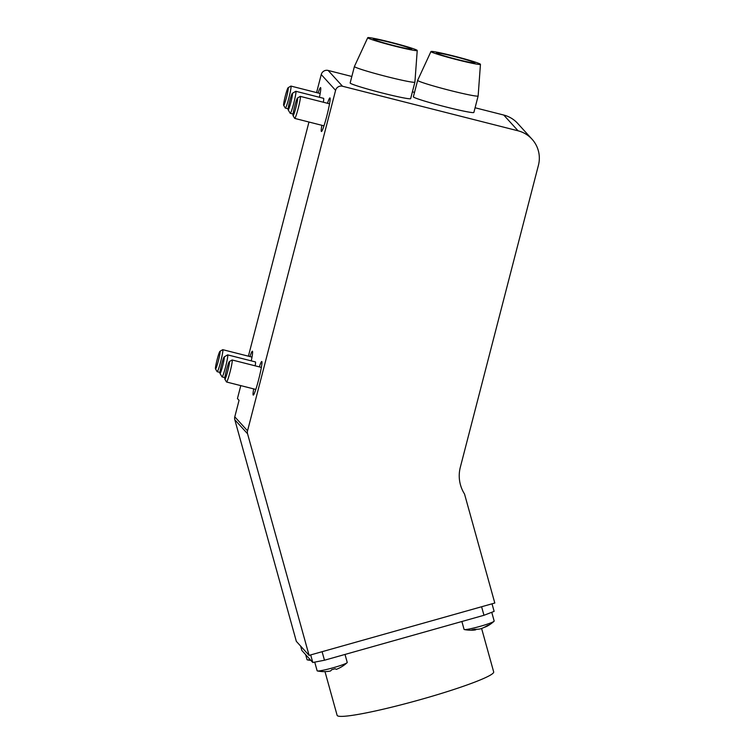 <?xml version="1.0" encoding="UTF-8"?>
<svg xmlns="http://www.w3.org/2000/svg" width="754" height="754" viewBox="0 0 754 754"><rect width="100%" height="100%" fill="white"/><g stroke="black" fill="none" stroke-linecap="round" stroke-linejoin="round"><path stroke-width="1.13" d="M253.702 388.894A17.323 1.423 -75.8 0 0 253.184 395.049A17.323 1.423 -75.8 0 0 253.25 395.096A17.323 1.423 -75.8 0 0 258.773 379.102A17.323 1.423 -75.8 0 0 261.845 361.552A17.323 1.423 -75.8 0 0 261.779 361.505A17.323 1.423 -75.8 0 0 259.319 366.878M319.432 97.275A17.323 1.423 -75.8 0 0 320.638 87.653A17.323 1.423 -75.8 0 0 320.573 87.605A17.323 1.423 -75.8 0 0 318.113 92.978M321.873 125.305A17.323 1.423 -75.8 0 0 321.355 131.45A17.323 1.423 -75.8 0 0 321.421 131.498A17.323 1.423 -75.8 0 0 326.944 115.513A17.323 1.423 -75.8 0 0 330.016 97.954A17.323 1.423 -75.8 0 0 329.95 97.916A17.323 1.423 -75.8 0 0 327.49 103.289M251.261 360.874A17.323 1.423 -75.8 0 0 252.467 351.251A17.323 1.423 -75.8 0 0 252.401 351.204A17.323 1.423 -75.8 0 0 249.942 356.576M255.163 365.822A11.357 0.933 -75.8 0 0 255.483 361.958A11.357 0.933 -75.8 0 0 255.436 361.929L227.67 354.88A11.357 0.933 104.2 0 1 226.775 361.882A11.357 0.933 104.2 0 1 223.542 373.833A11.357 0.933 104.2 0 1 222.081 376.906A11.357 0.933 104.2 0 1 222.015 376.849L219.989 373.418A8.52 0.697 -75.8 0 0 221.129 371.147A8.52 0.697 -75.8 0 0 223.627 361.873A8.52 0.697 -75.8 0 0 224.164 356.953A8.52 0.697 -75.8 0 0 223.127 359.243A8.52 0.697 -75.8 0 0 220.771 367.886A8.52 0.697 -75.8 0 0 219.989 373.418M323.334 102.233A11.357 0.933 -75.8 0 0 323.645 98.369A11.357 0.933 -75.8 0 0 323.607 98.34L295.841 91.291A11.357 0.933 104.2 0 1 295.888 91.319A11.357 0.933 104.2 0 1 293.872 102.827A11.357 0.933 104.2 0 1 290.252 113.307A11.357 0.933 104.2 0 1 290.205 113.279A11.357 0.933 104.2 0 1 290.186 113.251A11.357 0.933 104.2 0 1 290.167 113.223M309.083 655.367L494.803 603.03L464.521 493.983A34.081 33.921 -42.3 0 1 460.317 467.282L538.431 165.249A28.407 28.266 137.7 0 0 518.102 130.819L342.505 86.239A5.683 5.655 137.7 0 0 335.596 90.339L247.538 430.836A5.683 5.655 137.7 0 0 247.557 433.767L309.083 655.367L296.341 641.362L234.814 419.761A5.683 5.655 137.7 0 1 234.786 416.83L239.056 400.327L237.444 398.555L240.79 385.614M518.102 130.819L503.738 115.042L475.086 107.765M414.521 92.384L412.4 91.847M351.835 76.474L328.141 70.452L342.505 86.239M503.738 115.042A28.407 28.266 -42.3 0 1 517.649 123.383L532.004 139.17M248.405 356.18L308.961 122.025M316.576 92.591L321.242 74.552A5.683 5.655 -42.3 0 1 328.141 70.452M288.169 109.839A8.52 0.697 -75.8 0 0 290.865 102.224A8.52 0.697 -75.8 0 0 292.429 93.364A8.52 0.697 -75.8 0 0 292.335 93.355A8.52 0.697 -75.8 0 0 289.621 101.432A8.52 0.697 -75.8 0 0 288.151 109.82A8.52 0.697 -75.8 0 0 288.169 109.839M292.335 93.355L295.757 91.309A11.357 0.933 104.2 0 1 295.841 91.291M224.164 356.953L227.585 354.898A11.357 0.933 104.2 0 1 227.67 354.88M367.735 37.7L354.418 66.475A31.244 1.687 14.5 0 0 354.418 66.493L350.158 82.968A31.244 1.687 14.5 0 0 350.224 83.129A31.244 1.687 14.5 0 0 381.222 92.742A31.244 1.687 14.5 0 0 410.647 98.614L414.907 82.139A31.244 1.687 14.5 0 0 414.917 82.12L417.226 50.499A25.561 1.376 14.5 0 0 417.169 50.386A25.561 1.376 14.5 0 0 391.929 42.544A25.561 1.376 14.5 0 0 367.735 37.7A25.561 1.376 14.5 0 0 367.782 37.841A25.561 1.376 14.5 0 0 393.268 45.74A25.561 1.376 14.5 0 0 417.226 50.499M354.418 66.493A31.244 1.687 14.5 0 0 354.484 66.654A31.244 1.687 14.5 0 0 385.483 76.267A31.244 1.687 14.5 0 0 414.907 82.139M373.268 39.236A19.877 1.074 14.5 0 0 392.994 45.353A19.877 1.074 14.5 0 0 411.722 49.095A19.877 1.074 14.5 0 0 411.684 48.991A19.877 1.074 14.5 0 0 391.957 42.874A19.877 1.074 14.5 0 0 373.23 39.133A19.877 1.074 14.5 0 0 373.268 39.236M430.958 51.536L417.65 80.31A31.244 1.687 14.5 0 0 417.641 80.329L413.381 96.804A31.244 1.687 14.5 0 0 413.446 96.964A31.244 1.687 14.5 0 0 444.445 106.578A31.244 1.687 14.5 0 0 473.87 112.45L478.14 95.975A31.244 1.687 14.5 0 0 478.14 95.956L480.449 64.335A25.561 1.376 14.5 0 0 480.392 64.213A25.561 1.376 14.5 0 0 455.152 56.38A25.561 1.376 14.5 0 0 430.958 51.536A25.561 1.376 14.5 0 0 431.005 51.677A25.561 1.376 14.5 0 0 456.49 59.575A25.561 1.376 14.5 0 0 480.449 64.335M417.641 80.329A31.244 1.687 14.5 0 0 417.707 80.49A31.244 1.687 14.5 0 0 448.705 90.103A31.244 1.687 14.5 0 0 478.14 95.975M436.491 53.072A19.877 1.074 14.5 0 0 456.217 59.189A19.877 1.074 14.5 0 0 474.945 62.921A19.877 1.074 14.5 0 0 474.907 62.818A19.877 1.074 14.5 0 0 455.18 56.701A19.877 1.074 14.5 0 0 436.453 52.969A19.877 1.074 14.5 0 0 436.491 53.072M324.983 671.607L337.123 715.348A81.234 7.116 -15.5 0 0 420.76 699.514A81.234 7.116 -15.5 0 0 493.672 671.889L481.608 628.468M492.032 603.813L494.134 611.381L483.964 615.283L324.465 660.231L312.787 662.493L301.845 650.457L300.629 646.074M310.686 654.915L312.787 662.493M322.099 651.701L324.465 660.231M481.589 606.753L483.964 615.283M310.224 659.675A15.617 1.367 164.5 0 1 307.33 659.873A15.617 1.367 164.5 0 1 307.085 659.759A15.617 1.367 164.5 0 1 307.048 659.703L305.643 654.632M491.749 612.295L494.172 621.032A15.617 1.367 164.5 0 1 494.011 621.315A15.617 1.367 164.5 0 1 491.222 622.719A15.617 1.367 164.5 0 1 470.166 628.817A15.617 1.367 164.5 0 1 464.351 629.552A15.617 1.367 164.5 0 1 464.068 629.383L461.882 621.513M476.113 629.317L475.793 629.797A28.096 11.593 -57.1 0 1 474.323 630.052A28.096 11.593 -57.1 0 1 471.834 629.854A31.856 20.971 -54.2 0 0 473.21 629.618A31.856 20.971 -54.2 0 0 474.605 629.288A28.096 14.76 29.7 0 0 480.694 628.789A28.096 18.501 -54.2 0 0 487.235 625.631A31.856 16.729 29.7 0 0 489.289 624.802A28.096 15.334 18.7 0 1 487.489 625.99A28.096 15.334 18.7 0 1 484.313 627.328L484.275 627.309M347.208 662.38A15.617 1.367 164.5 0 1 347.236 662.436A15.617 1.367 164.5 0 1 347.085 662.719A15.617 1.367 164.5 0 1 333.221 667.742A15.617 1.367 164.5 0 1 317.415 670.956A15.617 1.367 164.5 0 1 317.17 670.843A15.617 1.367 164.5 0 1 317.132 670.796L314.729 662.116M322.071 671.55A28.096 22.997 -12.1 0 0 325.615 671.588A28.096 22.997 -12.1 0 0 330.29 671.051A28.096 2.526 -65.7 0 0 331.703 669.693A31.856 26.079 -12.1 0 0 333.428 669.25A31.856 26.079 -12.1 0 0 335.144 668.723A28.096 0.631 34.4 0 0 336.369 669.345A28.096 22.997 -12.1 0 0 336.746 669.194A34.081 34.081 0 0 0 347.085 662.719M229.235 364.342A9.086 0.745 -75.8 0 0 229.31 361.637A9.086 0.745 -75.8 0 0 227.237 367.226A9.086 0.745 -75.8 0 0 225.05 376.529A9.086 0.745 -75.8 0 0 224.852 379.196A9.086 0.745 -75.8 0 0 226.86 374.304A9.086 0.745 -75.8 0 0 229.235 364.342M229.31 361.637L232.053 359.997A11.357 0.933 104.2 0 1 232.138 359.978A11.357 0.933 104.2 0 1 231.949 363.371A11.357 0.933 104.2 0 1 229.103 375.417A11.357 0.933 104.2 0 1 226.539 382.005A11.357 0.933 104.2 0 1 226.483 381.948L224.852 379.196M220.017 353.061A9.086 0.745 -75.8 0 0 219.942 351.336A9.086 0.745 -75.8 0 0 217.67 357.613A9.086 0.745 -75.8 0 0 215.531 367.198A9.086 0.745 -75.8 0 0 215.484 368.894A9.086 0.745 -75.8 0 0 217.68 363.324A9.086 0.745 -75.8 0 0 220.017 353.061M219.942 351.336L222.675 349.696A11.357 0.933 104.2 0 1 222.76 349.677A11.357 0.933 104.2 0 1 222.769 351.854A11.357 0.933 104.2 0 1 219.98 364.257A11.357 0.933 104.2 0 1 217.171 371.703A11.357 0.933 104.2 0 1 217.105 371.647L215.484 368.894M293.127 115.645A9.086 0.745 -75.8 0 0 296.162 106.512A9.086 0.745 -75.8 0 0 297.51 98.029A9.086 0.745 -75.8 0 0 297.481 98.039A9.086 0.745 -75.8 0 0 294.597 106.653A9.086 0.745 -75.8 0 0 293.023 115.598A9.086 0.745 -75.8 0 0 293.127 115.645M300.196 96.418A11.357 0.933 104.2 0 1 300.224 96.399A11.357 0.933 104.2 0 1 300.252 96.389A11.357 0.933 104.2 0 1 300.309 96.38A11.357 0.933 104.2 0 1 298.49 107.313A11.357 0.933 104.2 0 1 294.767 118.397A11.357 0.933 104.2 0 1 294.71 118.406A11.357 0.933 104.2 0 1 294.654 118.35L293.023 115.598M287.538 92.978A9.086 0.745 -75.8 0 0 288.113 87.737A9.086 0.745 -75.8 0 0 284.343 100.084A9.086 0.745 -75.8 0 0 283.655 105.296A9.086 0.745 -75.8 0 0 287.538 92.978M288.113 87.737L290.846 86.097A11.357 0.933 104.2 0 1 290.931 86.079A11.357 0.933 104.2 0 1 290.139 92.648A11.357 0.933 104.2 0 1 285.342 108.105A11.357 0.933 104.2 0 1 285.276 108.048L283.655 105.296M247.538 430.836L234.786 416.83M335.596 90.339L321.242 74.552M247.557 433.767L234.814 419.761M293.061 114.024L290.252 113.307M288.151 109.82L290.186 113.251M224.89 377.622L222.081 376.906M307.33 659.873A34.081 34.081 0 0 0 310.874 660.391M487.489 625.99A34.081 34.081 0 0 0 494.011 621.315M464.351 629.552A34.081 34.081 0 0 0 474.323 630.052M347.236 662.436L345.021 654.444M317.415 670.956A34.081 34.081 0 0 0 325.615 671.588M261.374 367.405L232.138 359.978M255.804 389.432L226.539 382.005M252.006 357.094L222.76 349.677M219.961 372.41L217.171 371.703M329.545 103.807L300.309 96.38M323.975 125.833L294.71 118.406M297.481 98.039L300.224 96.399M320.177 93.505L290.931 86.079M288.132 108.812L285.342 108.105"/></g></svg>
